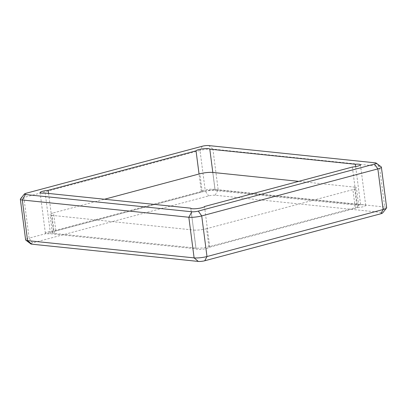 <?xml version="1.0" encoding="UTF-8"?>
<svg xmlns="http://www.w3.org/2000/svg" width="407" height="407" viewBox="0 0 407 407"><rect width="100%" height="100%" fill="white"/><g stroke="black" fill="none" stroke-linecap="round" stroke-linejoin="round"><path stroke-width="0.31" stroke-dasharray="2.04 1.53" d="M30.891 243.941A4.625 0.819 172.6 0 1 32.555 242.918L208.705 195.894A4.625 0.819 172.6 0 1 215.145 195.223L381.674 212.485A4.625 0.819 172.6 0 1 382.595 213.009M386.65 207.743A9.249 1.638 -7.4 0 0 384.696 207.005L379.421 166.377L212.892 149.115L218.167 189.743L384.696 207.005L381.674 212.485M215.145 195.223L218.167 189.743A9.249 1.638 -7.4 0 0 205.286 191.087L200.01 150.458L23.86 197.481L29.136 238.11L205.286 191.087L208.705 195.894M32.555 242.918L29.136 238.11A9.249 1.638 -7.4 0 0 25.626 239.886M20.462 198.947A9.249 1.638 172.6 0 1 23.86 197.481L26.104 193.259M375.223 162.825L379.421 166.377A9.249 1.638 172.6 0 1 381.186 166.839M202.254 146.235L200.01 150.458A9.249 1.638 172.6 0 1 212.892 149.115L208.694 145.569M212.815 172.441L215.069 189.784A6.939 1.226 172.6 0 0 213.599 189.235A6.939 1.226 -7.4 0 0 206.151 189.754A6.939 1.226 -7.4 0 0 201.317 191.463L199.048 173.998M48.586 193.447L53.454 230.932L201.317 191.463M53.454 230.932A6.939 1.226 -7.4 0 0 45.37 233.201A6.939 1.226 -7.4 0 0 50.468 233.725L45.192 193.096M352.37 167.038L357.651 207.667L209.783 247.135A6.939 1.226 -7.4 0 1 202.778 249.176A6.939 1.226 -7.4 0 1 196.037 248.814L190.761 208.186L196.037 248.814L50.468 233.725M209.783 247.135L204.507 206.507M357.651 207.667A6.939 1.226 -7.4 0 0 365.735 205.403A6.939 1.226 -7.4 0 0 364.27 204.848A6.939 1.226 172.6 0 0 360.638 204.874L355.662 166.585M209.788 149.155L215.069 189.784L360.638 204.874M55.861 230.906A9.249 1.638 -7.4 0 0 52.35 232.687A9.249 1.638 -7.4 0 0 54.309 233.42L195.991 248.107A9.249 1.638 -7.4 0 0 208.877 246.764L355.24 207.692A9.249 1.638 -7.4 0 0 358.75 205.917A9.249 1.638 -7.4 0 0 356.797 205.179L215.115 190.496A9.249 1.638 -7.4 0 0 202.228 191.834L55.861 230.906L53.515 212.851L104.487 199.242M54.309 233.42L51.964 215.364L193.646 230.047L195.991 248.107M356.797 205.179L354.451 187.123L298.758 181.349M208.877 246.764L206.532 228.709L352.894 189.637L355.24 207.692M51.964 215.364A9.249 1.638 172.6 0 1 50.01 214.626A9.249 1.638 172.6 0 1 53.515 212.851M206.532 228.709A9.249 1.638 172.6 0 1 193.646 230.047M354.451 187.123A9.249 1.638 172.6 0 1 356.405 187.856A9.249 1.638 172.6 0 1 352.894 189.637M202.228 191.834L199.883 173.779M212.769 172.436L215.115 190.496M45.37 233.201L40.095 192.572M365.735 205.403L360.454 164.774M52.35 232.687L50.01 214.626M358.75 205.917L356.405 187.856"/><path stroke-width="0.61" d="M380.896 213.741L383.14 209.519A9.249 1.638 -7.4 0 0 386.538 208.053L382.595 213.009A4.625 0.819 172.6 0 1 380.896 213.741L204.746 260.765A4.625 0.819 172.6 0 1 198.306 261.431L31.777 244.175A4.625 0.819 172.6 0 1 30.891 243.941L25.814 240.161A9.249 1.638 -7.4 0 0 27.579 240.623L31.777 244.175M198.306 261.431L194.108 257.885L27.579 240.623L22.304 199.995L188.833 217.257L194.108 257.885A9.249 1.638 -7.4 0 0 206.99 256.542L201.714 215.913L377.864 168.89L383.14 209.519L206.99 256.542L204.746 260.765M386.538 208.053A9.249 1.638 -7.4 0 0 386.65 207.743L381.374 167.114A9.249 1.638 172.6 0 1 377.864 168.89L374.445 164.082L198.295 211.106A4.625 0.819 172.6 0 1 191.855 211.777L25.326 194.515A4.625 0.819 -7.4 0 1 24.405 193.991L20.462 198.947A9.249 1.638 172.6 0 0 20.35 199.257A9.249 1.638 172.6 0 0 22.304 199.995L25.326 194.515M20.35 199.257L25.626 239.886A9.249 1.638 -7.4 0 0 25.814 240.161M198.295 211.106L201.714 215.913A9.249 1.638 172.6 0 1 188.833 217.257L191.855 211.777M374.445 164.082A4.625 0.819 -7.4 0 0 376.109 163.059L381.186 166.839A9.249 1.638 172.6 0 1 381.374 167.114M24.405 193.991A4.625 0.819 -7.4 0 1 26.104 193.259L202.254 146.235A4.625 0.819 -7.4 0 1 208.694 145.569L375.223 162.825A4.625 0.819 -7.4 0 1 376.109 163.059M48.179 190.303L196.042 150.834A6.939 1.226 172.6 0 1 200.875 149.125A6.939 1.226 172.6 0 1 208.323 148.606A6.939 1.226 172.6 0 1 209.788 149.155L355.357 164.245A6.939 1.226 172.6 0 1 358.989 164.219A6.939 1.226 172.6 0 1 360.454 164.774A6.939 1.226 172.6 0 1 352.37 167.038L204.507 206.507A6.939 1.226 172.6 0 1 197.497 208.547A6.939 1.226 172.6 0 1 190.761 208.186L45.192 193.096A6.939 1.226 172.6 0 1 40.095 192.572A6.939 1.226 172.6 0 1 48.179 190.303L48.586 193.447M199.048 173.998L196.042 150.834M355.662 166.585L355.357 164.245M209.788 149.155L212.815 172.441M298.758 181.349L212.769 172.436A9.249 1.638 172.6 0 0 199.883 173.779L104.487 199.242"/></g></svg>
